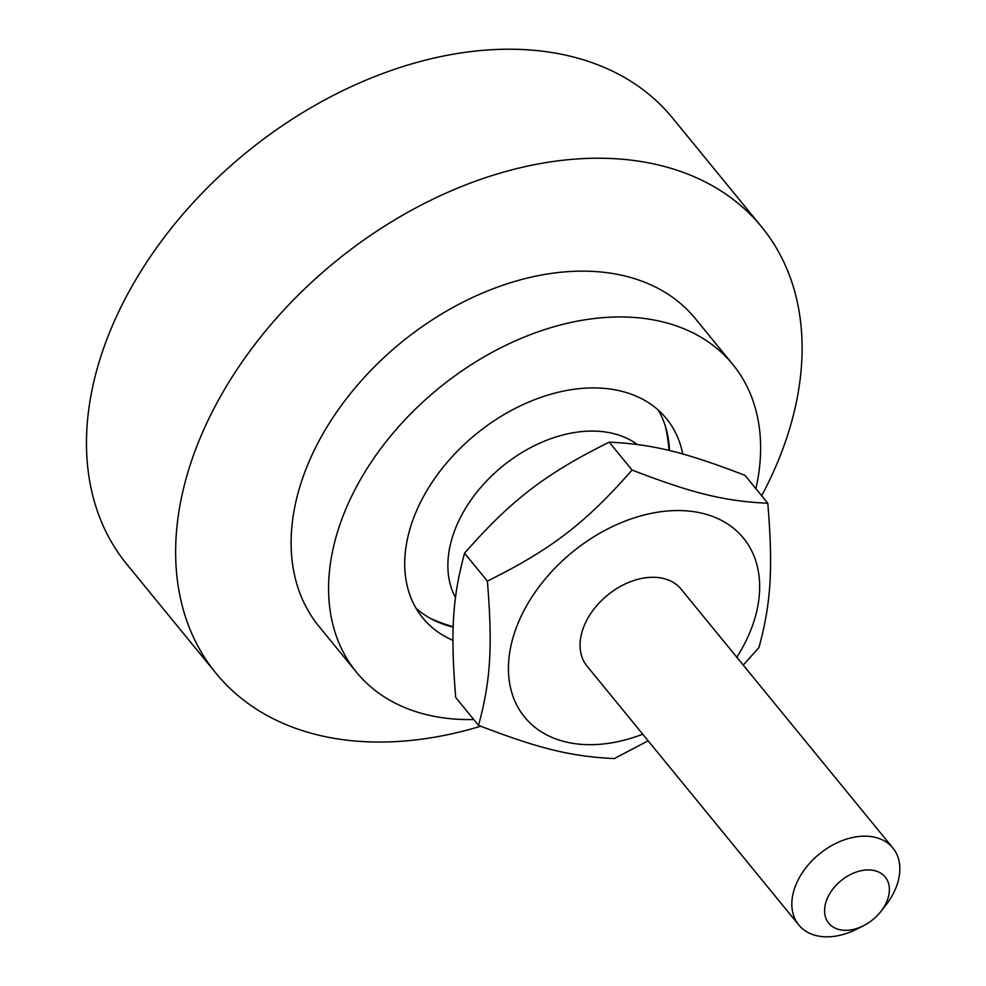 <?xml version="1.0" encoding="UTF-8"?>
<svg xmlns="http://www.w3.org/2000/svg" width="986" height="986" viewBox="0 0 986 986"><rect width="100%" height="100%" fill="white"/><g stroke="black" fill="none" stroke-linecap="round" stroke-linejoin="round"><path stroke-width="1.48" d="M658.241 410.065A157.403 108.546 -39.3 0 1 668.668 441.149A157.403 108.546 -39.3 0 1 669.469 450.565M453.203 627.17A157.403 108.546 -39.3 0 1 444.427 624.594A157.403 108.546 -39.3 0 1 416.018 608.214M452.956 640.37A157.403 108.546 -39.3 0 1 422.772 617.939A157.403 108.546 -39.3 0 1 447.114 462.397A157.403 108.546 -39.3 0 1 616.792 390.16A157.403 108.546 -39.3 0 1 666.425 418.606A157.403 108.546 -39.3 0 1 682.719 454.004M473.761 719.533A243.086 167.645 -39.3 0 1 356.451 672.193A243.086 167.645 -39.3 0 1 394.043 431.979A243.086 167.645 -39.3 0 1 656.084 320.413A243.086 167.645 -39.3 0 1 732.746 364.352A243.086 167.645 -39.3 0 1 755.905 488.711M356.451 672.193L318.971 626.381A243.086 167.645 -39.3 0 1 356.575 386.167A243.086 167.645 -39.3 0 1 618.616 274.601A243.086 167.645 -39.3 0 1 695.278 318.54L732.746 364.352M480.724 726.226A352.483 243.074 -39.3 0 1 216.045 673.327A352.483 243.074 -39.3 0 1 270.558 325.023A352.483 243.074 -39.3 0 1 650.526 163.245A352.483 243.074 -39.3 0 1 761.685 226.953A352.483 243.074 -39.3 0 1 761.685 495.761M216.045 673.327L126.874 564.325A352.483 243.074 -39.3 0 1 181.387 216.02A352.483 243.074 -39.3 0 1 561.354 54.242A352.483 243.074 -39.3 0 1 672.514 117.95L761.685 226.953M767.811 503.254L744.985 475.351C684.346 452.007 652.412 444.193 609.212 442.147C545.184 473.958 511.155 500.087 464.566 553.208C452.463 597.713 450.38 631.644 455.705 697.472L478.53 725.376C490.646 680.87 492.729 646.927 487.392 581.111C551.42 549.301 585.45 523.184 632.038 470.051C692.677 493.407 724.611 501.221 767.811 503.254C773.147 569.082 771.052 603.013 758.949 647.519L743.234 665.094M736.813 657.255A141.355 97.478 140.7 0 0 747.068 542.953A141.355 97.478 140.7 0 0 640.912 515.851A141.355 97.478 140.7 0 0 508.431 669.297A141.355 97.478 140.7 0 0 642.749 734.213M648.122 740.794L614.315 758.567C571.104 756.533 539.169 748.719 478.53 725.376M609.212 442.147L632.038 470.051M464.566 553.208L487.392 581.111M880.757 911.606L885.465 905.641A60.775 41.905 140.7 0 0 892.872 848.009L681.092 589.135A60.775 41.905 140.7 0 0 609.644 593.486A60.775 41.905 140.7 0 0 587.015 666.092L798.796 924.979A60.775 41.905 140.7 0 0 856.748 929.132L863.526 925.706A36.457 25.143 -39.3 0 1 824.789 907.403A36.457 25.143 -39.3 0 1 870.502 870.009A36.457 25.143 -39.3 0 1 880.757 911.606A36.457 25.143 -39.3 0 1 871.624 920.591A36.457 25.143 -39.3 0 1 863.526 925.706M892.872 848.009A60.775 41.905 140.7 0 0 819.304 854.061A60.775 41.905 140.7 0 0 798.796 924.979M455.483 597.664A120.329 82.984 -39.3 0 1 500.309 468.103A120.329 82.984 -39.3 0 1 637.313 444.489M430.414 618.382A169.555 169.555 0 0 0 453.215 626.739M669.05 450.466A169.555 169.555 0 0 0 665.353 426.186"/></g></svg>
